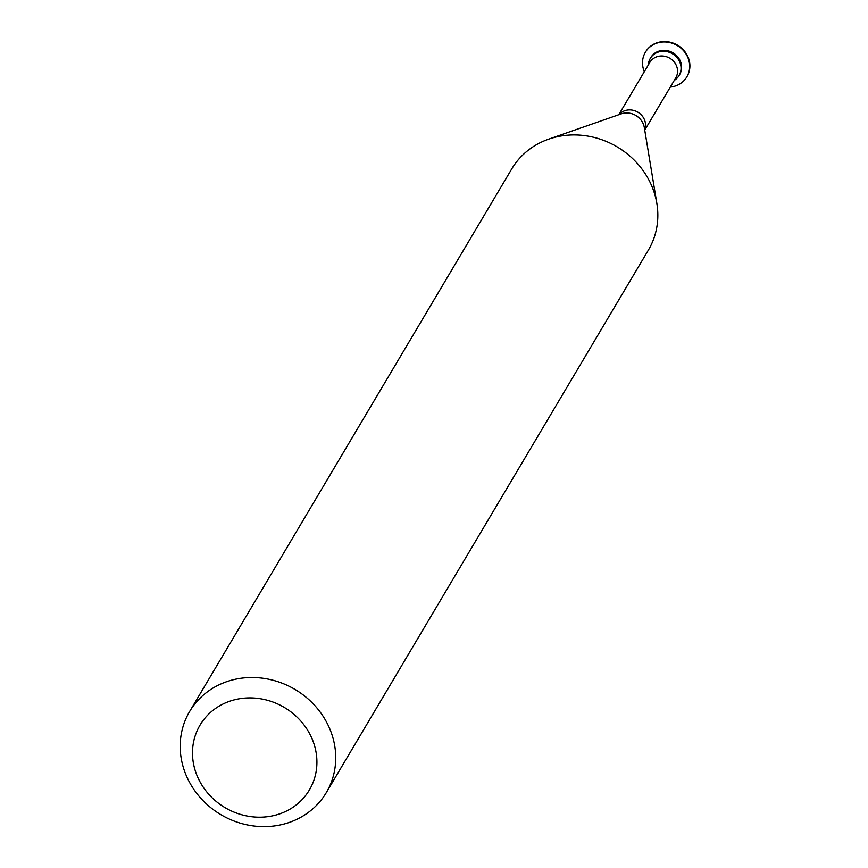 <?xml version="1.0" encoding="UTF-8"?>
<svg xmlns="http://www.w3.org/2000/svg" width="868" height="868" viewBox="0 0 868 868"><rect width="100%" height="100%" fill="white"/><g stroke="black" fill="none" stroke-linecap="round" stroke-linejoin="round"><path stroke-width="1.3" d="M225.908 702.7A63.57 58.21 30.7 0 1 309.854 734.111A63.57 58.21 30.7 0 1 283.5 812.405A63.57 58.21 30.7 0 1 199.553 780.994A63.57 58.21 30.7 0 1 225.908 702.7M221.969 683.496A79.455 72.76 30.7 0 1 313.413 704.046A79.455 72.76 30.7 0 1 326.292 792.625A79.455 72.76 30.7 0 1 293.959 820.629A79.455 72.76 30.7 0 1 202.515 800.079A79.455 72.76 30.7 0 1 189.636 711.5A79.455 72.76 30.7 0 1 221.969 683.496M189.636 711.5L511.74 168.934A79.455 72.76 30.7 0 1 544.073 140.931A79.455 72.76 30.7 0 1 548.619 139.173A79.455 72.76 30.7 0 1 656.859 203.438A79.455 72.76 30.7 0 1 648.396 250.06L326.292 792.625M679.069 75.516A16.742 15.331 30.7 0 0 676.356 56.854A16.742 15.331 30.7 0 0 657.098 52.525A16.742 15.331 30.7 0 0 650.284 58.416A16.742 15.331 30.7 0 0 648.32 64.948A16.742 15.331 30.7 0 1 657.098 52.525A16.742 15.331 30.7 0 1 678.613 59.762A16.742 15.331 30.7 0 1 674.284 80.366A16.742 15.331 30.7 0 0 679.069 75.516L679.611 74.594A16.742 15.331 30.7 0 1 679.34 75.049M650.566 57.972A16.742 15.331 30.7 0 1 650.826 57.505A16.742 15.331 30.7 0 1 657.64 51.603A16.742 15.331 30.7 0 1 676.899 55.932A16.742 15.331 30.7 0 1 679.611 74.594M644.327 71.664A24.098 22.069 30.7 0 1 645.369 52.275A24.098 22.069 30.7 0 1 655.177 43.78A24.098 22.069 30.7 0 1 682.91 50.019A24.098 22.069 30.7 0 1 686.816 76.883A24.098 22.069 30.7 0 1 677.018 85.379A24.098 22.069 30.7 0 1 670.291 87.082M645.488 52.091A24.098 22.069 30.7 0 1 645.597 51.896A24.098 22.069 30.7 0 1 655.405 43.4A24.098 22.069 30.7 0 1 683.138 49.628A24.098 22.069 30.7 0 1 687.044 76.503A24.098 22.069 30.7 0 1 686.935 76.688M548.619 139.173L621.282 113.849A16.904 15.472 30.7 0 1 644.306 127.509L656.859 203.438M619.036 114.63A15.092 13.823 30.7 0 1 623.94 111.039A15.092 13.823 30.7 0 1 640.486 114.131A15.092 13.823 30.7 0 1 644.696 129.864M618.775 114.717L649.817 62.431A15.092 13.823 30.7 0 1 655.958 57.114A15.092 13.823 30.7 0 1 673.329 61.02A15.092 13.823 30.7 0 1 675.781 77.849L644.74 130.135M650.284 58.416L650.826 57.505"/></g></svg>
